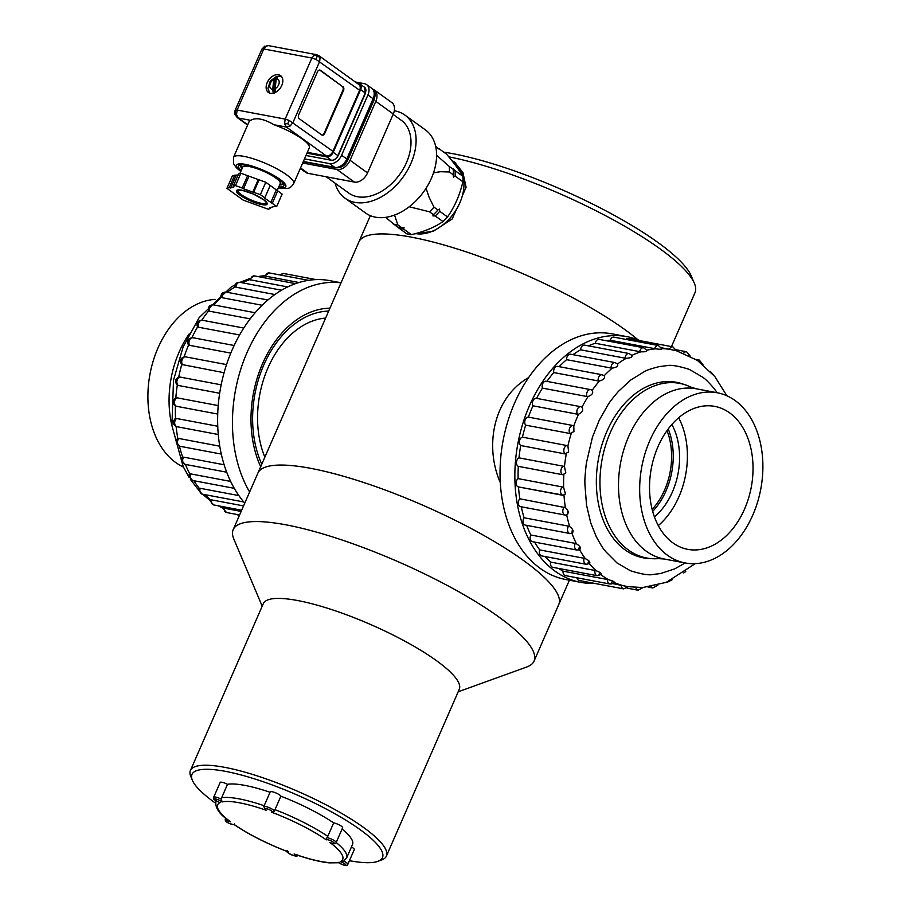 <?xml version="1.0" encoding="UTF-8"?>
<svg xmlns="http://www.w3.org/2000/svg" width="911" height="911" viewBox="0 0 911 911"><rect width="100%" height="100%" fill="white"/><g stroke="black" fill="none" stroke-linecap="round" stroke-linejoin="round"><path stroke-width="1.37" d="M569.386 580.216L558.739 604.574A164.162 36.622 -156.4 0 0 478.48 532.468A164.162 36.622 -156.4 0 0 310.662 468.334A164.162 36.622 -156.4 0 0 257.881 473.128L233.193 529.633A164.162 36.622 -156.4 0 0 233.831 539.05L262.197 606.202M370.356 215.668L358.854 241.996A164.162 36.622 -156.4 0 1 411.635 237.202A164.162 36.622 -156.4 0 1 638.076 339.86A164.162 36.622 -156.4 0 0 411.635 237.202A164.162 36.622 -156.4 0 0 358.854 241.996L257.881 473.128A164.162 36.622 -156.4 0 1 363.261 482.352A164.162 36.622 -156.4 0 1 523.677 560.595A164.162 36.622 -156.4 0 1 558.739 604.574L534.062 661.079A164.162 36.622 -156.4 0 0 498.989 617.1A164.162 36.622 -156.4 0 0 338.573 538.856A164.162 36.622 -156.4 0 0 233.193 529.633M500.321 482.671C484.105 445.57 493.716 397.355 528.608 377.61M458.176 691.813L526.706 667.011A164.162 36.622 -156.4 0 0 534.062 661.079M386.401 856.101L459.281 689.285A106.929 23.857 -156.4 0 0 436.437 660.634A106.929 23.857 -156.4 0 0 331.946 609.675A106.929 23.857 -156.4 0 0 263.302 603.663L190.422 770.49A106.929 23.857 23.6 0 1 224.801 767.358A106.929 23.857 23.6 0 1 363.557 827.461A106.929 23.857 23.6 0 1 386.401 856.101A106.929 23.857 23.6 0 1 381.607 859.973L377.814 861.35A103.922 23.185 -156.4 0 0 360.266 829.75A103.922 23.185 -156.4 0 0 248.384 777.003A103.922 23.185 -156.4 0 0 192.403 780.351A103.922 23.185 -156.4 0 0 215.543 803.172M192.403 780.351L190.832 776.627A106.929 23.857 23.6 0 1 190.422 770.49M349.425 860.69A103.922 23.185 -156.4 0 0 377.814 861.35M328.677 311.072A95.951 67.072 100.7 0 0 263.803 364.947A95.951 67.072 100.7 0 0 261.776 464.211M325.614 318.087A89.005 62.221 100.7 0 0 275.874 352.933A89.005 62.221 100.7 0 0 264.839 457.197M667 430.63A59.944 41.895 -79.3 0 1 660.099 498.738A59.944 41.895 -79.3 0 1 652.151 509.386M183.407 467.047A86.602 60.536 -79.3 0 1 150.019 373.965A86.602 60.536 -79.3 0 1 215.007 299.412M329.941 308.18A98.969 69.179 100.7 0 0 258.804 373.203A98.969 69.179 100.7 0 0 251.072 414.277A98.969 69.179 100.7 0 0 260.683 466.694M340.999 282.865A125.001 87.376 100.7 0 0 247.029 352.568A125.001 87.376 100.7 0 0 249.625 492.008M341.044 282.763L329.725 280.634A125.001 87.376 100.7 0 0 229.287 356.884A125.001 87.376 100.7 0 0 244.512 502.861A125.001 87.376 100.7 0 0 244.763 503.145M241.677 510.206L213.641 504.922A4.521 3.154 100.7 0 1 211.386 499.843L243.556 505.912M238.887 495.595L200.158 488.296A4.521 3.154 100.7 0 0 200.113 488.455A4.521 3.154 100.7 0 0 202.219 494.138L198.541 489.924L200.113 488.467M190.388 479.38L198.541 489.947L198.655 488.672L200.158 488.296M230.654 481.429L190.809 473.914A4.521 3.154 100.7 0 0 190.479 474.802A4.521 3.154 100.7 0 0 192.585 480.473L188.907 476.259L190.479 474.802M188.907 476.259L189.181 474.46L190.809 473.914M224.152 464.769L183.635 457.14A4.521 3.154 100.7 0 0 182.929 458.677A4.521 3.154 100.7 0 0 185.035 464.348L181.357 460.135L182.929 458.677M181.357 460.135L181.893 457.766L183.635 457.14M219.767 446.196L178.841 438.476A4.521 3.154 100.7 0 0 177.702 440.582A4.521 3.154 100.7 0 0 179.809 446.253L176.13 442.04L177.702 440.582M176.13 442.04L177.041 439.091L178.841 438.476M175.402 405.862A120.491 84.222 100.7 0 0 175.527 418.57L174.821 418.992C172.43 422.488 173.181 425.073 177.053 426.747L218.287 434.513L177.189 426.758A4.521 3.154 100.7 0 1 177.053 426.747L177.053 426.747A4.521 3.154 100.7 0 1 174.684 423.239A4.521 3.154 100.7 0 1 176.575 418.491L217.752 426.257M175.527 418.57L176.575 418.491M217.729 414.061L176.461 406.283A4.521 3.154 100.7 0 1 174.491 402.229A4.521 3.154 100.7 0 1 176.905 397.8L218.219 405.589M176.028 406.158C172.532 403.778 172.304 401.091 175.356 398.096L176.905 397.8M219.676 393.267L178.328 385.467A4.521 3.154 100.7 0 1 176.95 380.9A4.521 3.154 100.7 0 1 179.831 377.029L221.179 384.829M224.083 372.736L181.767 364.48A120.491 84.222 100.7 0 0 178.715 377.108L179.831 377.029M226.543 364.594L185.252 356.805A4.521 3.154 100.7 0 0 182.006 359.993A4.521 3.154 100.7 0 0 182.747 364.947M184.113 356.861L185.252 356.805L184.113 356.861M230.79 353.104L189.579 345.337L188.133 344.278C187.051 340.145 188.668 337.97 192.973 337.742L192.973 337.742A4.521 3.154 100.7 0 0 189.477 340.19A4.521 3.154 100.7 0 0 189.579 345.337M234.15 345.497L193.018 337.742A4.521 3.154 100.7 0 0 192.973 337.742L234.15 345.497M239.604 334.963L198.621 327.243L197.163 326.024C196.719 322.198 198.439 320.273 202.31 320.239L202.31 320.239A4.521 3.154 100.7 0 0 198.974 322.357A4.521 3.154 100.7 0 0 198.621 327.243M250.183 318.861L209.587 311.209L208.186 309.968C208.22 306.483 209.997 304.786 213.493 304.878A4.521 3.154 100.7 0 0 210.339 306.665A4.521 3.154 100.7 0 0 209.587 311.209M262.129 305.253L222.147 297.715L220.815 296.587C221.214 293.433 223.001 291.953 226.167 292.124L226.167 292.124A4.521 3.154 100.7 0 0 222.147 297.715M274.883 294.538L235.915 287.193L234.651 286.248C235.323 283.435 237.088 282.137 239.969 282.364L239.969 282.364A4.521 3.154 100.7 0 0 235.915 287.193M287.637 286.942L249.625 279.666L249.238 279.244L254.465 275.896A4.521 3.154 100.7 0 0 250.491 279.939M298.933 282.512L264.554 275.965L269.212 272.924A4.521 3.154 100.7 0 0 265.408 276.192M316.094 279.609L283.776 273.516A4.521 3.154 100.7 0 0 280.759 275.099M238.42 514.761A4.521 3.154 100.7 0 0 239.172 515.956M241.153 511.413L224.152 508.213A4.521 3.154 100.7 0 0 226.52 512.517L239.593 514.977M226.52 512.517L222.842 508.304L224.152 508.213M181.767 364.48L181.448 364.161C179.524 360.449 180.606 357.989 184.705 356.77M213.641 504.922L209.963 500.708L210.487 499.775A120.491 84.222 100.7 0 1 204.884 494.639M678.627 417.773A72.743 50.845 -79.3 0 1 658.311 525.601M726.01 410.542A72.743 50.845 100.7 0 0 714.759 406.386A72.743 50.845 100.7 0 0 651.308 468.448A72.743 50.845 100.7 0 0 687.805 549.356A72.743 50.845 100.7 0 0 749.32 495.607A72.743 50.845 100.7 0 0 726.01 410.542M730.724 397.72A86.602 60.536 100.7 0 0 717.321 392.766A86.602 60.536 100.7 0 0 641.799 466.66A86.602 60.536 100.7 0 0 685.243 562.975A86.602 60.536 100.7 0 0 758.476 498.977A86.602 60.536 100.7 0 0 730.724 397.72M671.862 424.48A61.754 43.159 -79.3 0 1 654.44 516.89M668.218 428.967A61.754 43.159 -79.3 0 1 652.686 511.378M690.618 386.993A88.857 62.107 100.7 0 0 679.64 383.372A88.857 62.107 100.7 0 0 602.137 459.178A88.857 62.107 100.7 0 0 646.719 558.01A88.857 62.107 100.7 0 0 658.197 558.637M594.336 583.359A125.001 87.376 -79.3 0 1 580.637 582.334L565.822 579.544A125.001 87.376 -79.3 0 1 514.954 538.401A125.001 87.376 -79.3 0 1 516.765 398.289A125.001 87.376 -79.3 0 1 612.135 333.859L626.95 336.649A125.001 87.376 -79.3 0 1 640.069 340.691M580.637 582.334A125.001 87.376 -79.3 0 1 529.781 541.191A125.001 87.376 -79.3 0 1 531.58 401.079A125.001 87.376 -79.3 0 1 626.95 336.649M530.806 534.996L575.262 543.377A4.521 3.154 -79.3 0 0 576.959 550.073L532.502 541.692A4.521 3.154 -79.3 0 1 530.806 534.996A120.491 84.222 -79.3 0 1 526.672 525.351M524.11 517.778L568.566 526.159A4.521 3.154 -79.3 0 0 567.587 530.669A4.521 3.154 -79.3 0 0 569.876 533.493L525.431 525.123A4.521 3.154 -79.3 0 1 523.142 522.288A4.521 3.154 -79.3 0 1 524.11 517.778A120.491 84.222 -79.3 0 1 521.286 506.789M519.828 498.795L565.389 507.632C568.589 510.513 569.033 512.984 566.733 515.045L565.731 515.091A4.521 3.154 -79.3 0 1 565.162 515.057L520.705 506.687A4.521 3.154 -79.3 0 1 518.359 503.487A4.521 3.154 -79.3 0 1 519.828 498.795A120.491 84.222 -79.3 0 1 518.496 486.952A4.521 3.154 -79.3 0 1 518.484 486.941A4.521 3.154 -79.3 0 1 516.116 483.365A4.521 3.154 -79.3 0 1 518.108 478.617A120.491 84.222 -79.3 0 1 518.313 466.352A4.521 3.154 -79.3 0 1 516.469 462.173A4.521 3.154 -79.3 0 1 518.985 457.857A120.491 84.222 -79.3 0 1 520.728 445.536A4.521 3.154 -79.3 0 1 519.475 440.878A4.521 3.154 -79.3 0 1 522.447 437.143A120.491 84.222 -79.3 0 1 525.67 425.152A4.521 3.154 -79.3 0 1 525.043 420.153A4.521 3.154 -79.3 0 1 528.369 417.113A120.491 84.222 -79.3 0 1 532.981 405.816A4.521 3.154 -79.3 0 1 532.969 400.715A4.521 3.154 -79.3 0 1 536.442 398.335A4.521 3.154 -79.3 0 1 536.59 398.369L580.74 406.693M536.59 398.358A120.491 84.222 -79.3 0 1 542.444 388.109A4.521 3.154 -79.3 0 1 542.888 383.28A4.521 3.154 -79.3 0 1 546.19 381.242L590.635 389.623A4.521 3.154 -79.3 0 1 591.307 389.862L592.218 390.272L591.307 389.862M546.919 381.379A120.491 84.222 -79.3 0 1 553.763 372.565A4.521 3.154 -79.3 0 1 554.594 368.112A4.521 3.154 -79.3 0 1 557.703 366.393L602.16 374.774A4.521 3.154 -79.3 0 0 599.051 376.494A4.521 3.154 -79.3 0 0 598.22 380.946L553.763 372.565M559.138 366.666A120.491 84.222 -79.3 0 1 566.608 359.663A4.521 3.154 -79.3 0 1 570.65 354.231L615.107 362.612A4.521 3.154 -79.3 0 0 611.065 368.044L566.608 359.663M573.008 354.675A120.491 84.222 -79.3 0 1 580.592 349.801A4.521 3.154 -79.3 0 1 584.634 345.144L629.08 353.525A4.521 3.154 -79.3 0 0 625.037 358.182L580.592 349.801M588.426 345.861A120.491 84.222 -79.3 0 1 595.27 343.265A4.521 3.154 -79.3 0 1 599.222 339.393L643.667 347.763A4.521 3.154 -79.3 0 0 639.727 351.646L595.27 343.265M606.236 340.714A120.491 84.222 -79.3 0 1 610.211 340.27A4.521 3.154 -79.3 0 1 613.968 337.15L658.425 345.531A4.521 3.154 -79.3 0 0 654.667 348.651L610.211 340.27M625.959 339.416A4.521 3.154 -79.3 0 1 628.431 338.493L672.887 346.875A4.521 3.154 -79.3 0 0 669.414 349.266L661.534 347.786M628.374 586.65L623.602 588.87L579.145 580.489A4.521 3.154 -79.3 0 1 576.879 577.768M563.055 571.14L607.512 579.521A4.521 3.154 -79.3 0 0 609.858 583.985L565.412 575.604A4.521 3.154 -79.3 0 1 563.055 571.14A120.491 84.222 -79.3 0 1 558.659 568.43M550.586 562.087L595.031 570.468A4.521 3.154 -79.3 0 0 597.252 575.706L552.806 567.325A4.521 3.154 -79.3 0 1 550.586 562.087A120.491 84.222 -79.3 0 1 545.074 556.541M539.722 549.914L584.167 558.295A4.521 3.154 -79.3 0 0 586.172 564.285L541.726 555.915A4.521 3.154 -79.3 0 1 539.722 549.914A120.491 84.222 -79.3 0 1 534.598 542.091M683.728 384.34A89.312 62.426 100.7 0 0 676.429 382.301A89.312 62.426 100.7 0 0 608.297 428.341A89.312 62.426 100.7 0 0 607.011 528.437A89.312 62.426 100.7 0 0 643.348 557.828A89.312 62.426 100.7 0 0 650.887 558.591M571.015 533.425L571.983 533.39L571.015 533.425M576.959 550.073L579.578 549.766C581.264 548.115 580.205 546.122 576.424 543.787L575.262 543.377M589.303 563.647C590.704 562.315 589.383 560.652 585.363 558.671L584.167 558.295M600.839 574.636C602 573.657 600.474 572.381 596.25 570.81L595.031 570.468M613.855 582.38C614.823 581.81 613.114 580.956 608.742 579.817L607.512 579.521M612.727 583.587L627.952 586.65M623.602 588.87A4.521 3.154 -79.3 0 1 621.222 585.192M627.03 588.142L638.076 590.214A4.521 3.154 -79.3 0 1 635.81 587.538M648.063 587.083L652.823 587.982A4.521 3.154 -79.3 0 1 651.069 586.638M666.841 582.118L667.41 582.22A4.521 3.154 -79.3 0 1 666.932 582.083M697.439 360.414A4.521 3.154 -79.3 0 1 699.238 360.039L695.924 359.412M683.74 353.161A4.521 3.154 -79.3 0 1 686.632 351.76L676.315 349.813M676.133 350.712L669.414 349.266M661.591 348.651C662.286 349.414 660.395 349.482 655.92 348.833L654.667 348.651M646.673 350.234C647.391 351.452 645.489 351.965 640.98 351.783L639.727 351.646M629.08 353.525L631.835 355.392C632.633 357.044 630.776 358 626.29 358.274L625.037 358.182M615.107 362.612L617.533 363.967C618.455 366.017 616.713 367.395 612.306 368.101L611.065 368.044M602.16 374.774L604.187 375.719C605.291 378.111 603.708 379.864 599.438 380.957L598.22 380.946M542.444 388.109L586.889 396.49A4.521 3.154 -79.3 0 1 587.333 391.662A4.521 3.154 -79.3 0 1 590.635 389.623L591.922 390.067M599.438 380.957A120.491 84.222 -79.3 0 0 592.218 390.272C593.551 392.96 592.173 395.021 588.085 396.467L586.889 396.49M588.085 396.467A120.491 84.222 -79.3 0 0 581.981 407.183L581.047 406.75L581.981 407.183C583.587 410.087 582.459 412.41 578.599 414.152L577.426 414.198A4.521 3.154 -79.3 0 1 577.426 409.096A4.521 3.154 -79.3 0 1 580.888 406.716L580.888 406.716A4.521 3.154 -79.3 0 1 581.047 406.75M532.981 405.816L577.426 414.198M528.369 417.113L572.825 425.494L573.793 425.949L573.93 431.541L570.115 433.534A4.521 3.154 -79.3 0 1 569.5 428.534A4.521 3.154 -79.3 0 1 572.825 425.494M525.67 425.152L570.115 433.534M522.447 437.143L566.893 445.525L567.895 445.991L568.635 451.867L565.184 453.917A4.521 3.154 -79.3 0 1 563.932 449.26A4.521 3.154 -79.3 0 1 566.893 445.525M520.728 445.536L565.184 453.917M518.985 457.857L563.442 466.238L564.467 466.705L565.777 472.877L562.77 474.733A4.521 3.154 -79.3 0 1 560.925 470.543A4.521 3.154 -79.3 0 1 563.442 466.238M518.313 466.352L562.77 474.733M518.108 478.617L562.565 486.998L563.624 487.465L565.446 493.956L562.952 495.333A4.521 3.154 -79.3 0 1 562.93 495.322L562.93 495.322A4.521 3.154 -79.3 0 1 560.561 491.746A4.521 3.154 -79.3 0 1 562.565 486.998M562.93 495.322L518.484 486.941L563.989 495.265A120.491 84.222 -79.3 0 0 565.389 507.632M566.266 515.125L565.162 515.057A4.521 3.154 -79.3 0 1 562.816 511.857A4.521 3.154 -79.3 0 1 564.285 507.176M576.424 543.787A120.491 84.222 -79.3 0 1 571.983 533.39C573.964 531.5 573.201 529.234 569.694 526.604L568.566 526.159M567.542 512.039L567.576 514.464L565.731 515.091M717.23 392.755L713.7 388.018C703.338 376.3 703.804 378.52 702.996 377.382L689.388 369.41C678.296 365.949 670.826 364.696 666.977 365.641L659.245 366.609C644.35 370.367 645.967 371.289 644.669 371.437L630.571 380.115L618.307 391.502C607.352 404.427 608.958 403.88 607.956 404.883L599.301 420.142L592.503 436.961L586.342 463.232C583.985 484.447 585.226 482.249 584.885 484.083L586.547 505.218L590.761 522.982L596.09 536.272C604.289 551.599 604.574 549.538 605.473 551.371L616.963 562.907L630.389 570.73C641.481 574.192 648.951 575.445 652.8 574.488L660.532 573.531L674.641 568.919L685.152 562.952M628.021 586.661L642.767 587.549L666.328 582.323L695.23 563.658M689.194 355.597L688.579 355.29M676.417 350.758L672.887 346.875M274.997 809.651L280.873 796.191A5.819 1.298 -156.4 0 0 275.452 792.752A5.819 1.298 -156.4 0 0 270.225 791.875L263.769 806.668A5.819 1.298 23.6 0 1 269.178 807.624A5.819 1.298 23.6 0 1 274.45 811.109L274.997 809.651A71.24 15.897 23.6 0 1 327.789 836.344L326.935 837.653A5.819 1.298 23.6 0 1 333.05 839.851A5.819 1.298 23.6 0 1 336.17 842.55L342.627 827.757A5.819 1.298 -156.4 0 0 339.689 825.138A5.819 1.298 -156.4 0 0 333.665 822.895L327.789 836.344M333.665 822.895A71.24 15.897 -156.4 0 0 280.873 796.191M221.646 797.74L227.522 784.291A5.819 1.298 -156.4 0 0 220.166 782.435L213.698 797.239A5.819 1.298 23.6 0 1 221.396 799.266L221.646 797.74A71.24 15.897 23.6 0 1 264.179 805.723M270.055 792.263A71.24 15.897 -156.4 0 0 227.522 784.291M336.182 842.516A71.24 15.897 23.6 0 1 346.635 857.957L352.511 844.508A71.24 15.897 -156.4 0 0 342.058 829.056M338.824 862.74L338.3 862.307A4.316 0.968 -156.4 0 0 343.595 864.995A4.316 0.968 -156.4 0 0 345.497 864.38A4.316 0.968 -156.4 0 0 340.179 861.692L343.743 861.146A5.819 1.298 23.6 0 1 347.831 864.334L354.299 849.542A5.819 1.298 -156.4 0 0 351.43 846.968M216.112 800.849A71.24 15.897 23.6 0 0 216.078 800.917C214.632 807.169 218.947 813.83 229.048 820.913L230.483 821.802A4.316 0.968 -156.4 0 0 226.156 820.97A4.316 0.968 -156.4 0 0 229.8 823.601A4.316 0.968 -156.4 0 0 234.081 824.398L234.594 823.92L234.081 824.398A68.223 15.225 -156.4 0 0 288.605 851.979A4.316 0.968 -156.4 0 0 289.573 853.835A4.316 0.968 -156.4 0 0 295.118 855.85A4.316 0.968 -156.4 0 0 294.082 853.971L296.166 854.689M221.396 799.266L222.056 801.953A4.316 0.968 -156.4 0 0 216.761 799.266A4.316 0.968 -156.4 0 0 214.859 799.881A4.316 0.968 -156.4 0 0 220.177 802.568L219.016 802.181M287.09 850.464L288.605 851.979L287.739 851.728C267.014 843.734 249.227 834.749 234.366 824.751M331.49 843.074L329.873 842.459A4.316 0.968 -156.4 0 0 334.2 843.29A4.316 0.968 -156.4 0 0 330.556 840.659A4.316 0.968 -156.4 0 0 326.275 839.862L326.935 837.653M274.45 811.109L271.763 812.282A4.316 0.968 -156.4 0 0 270.783 810.426A4.316 0.968 -156.4 0 0 265.238 808.41A4.316 0.968 -156.4 0 0 266.274 810.289L263.769 806.668M671.453 346.601L694.991 292.716A164.162 36.622 -156.4 0 0 694.353 283.298A164.162 36.622 -156.4 0 0 599.973 212.787A164.162 36.622 -156.4 0 0 448.781 156.84M462.31 195.888L466.09 187.233L462.959 172.555L454.589 162.124L451.594 160.302M414.209 233.933L433.294 231.269L452.232 218.959L456.183 209.929M443.794 152.16A158.138 35.278 23.6 0 1 452.835 153.686A158.138 35.278 23.6 0 1 599.187 207.355A158.138 35.278 23.6 0 1 691.21 275.851L694.353 283.298M455.796 163.058A42.168 28.651 -54.2 0 0 452.482 161.418M322.038 135.101A3.018 2.107 100.7 0 0 324.065 133.416L324.692 133.53L343.504 90.485L342.866 90.36A3.018 2.107 100.7 0 0 342.251 86.374L319.852 70.204A3.018 2.107 100.7 0 0 319.545 70.033M324.692 133.53A3.018 2.107 -79.3 0 1 322.346 135.192A3.018 2.107 -79.3 0 1 321.731 134.93L299.332 118.76A3.018 2.107 -79.3 0 1 298.717 114.775L317.529 71.718A3.018 2.107 -79.3 0 1 319.875 70.056A3.018 2.107 -79.3 0 1 320.49 70.318L319.852 70.204M342.251 86.374L320.49 70.318M342.889 86.499A3.018 2.107 -79.3 0 1 343.504 90.485M318.964 55.73L316.55 54.694L314.568 54.979L320.091 57.37L318.964 55.73L358.923 84.586A6.024 4.088 125.8 0 1 359.629 90.269L332.936 151.34A6.024 4.088 125.8 0 1 326.354 155.929L307.337 152.342M290.085 126.06L287.774 123.759L289.208 120.423L285.166 119.102L311.858 58.031L263.803 48.966L237.122 110.049L285.166 119.102L284.551 123.668L286.396 127.073L290.085 126.06L292.989 122.495L319.67 61.413L320.091 57.37M278.538 74.759A10.397 7.06 125.8 0 1 280.565 75.613A10.397 7.06 125.8 0 1 280.212 88.173A10.397 7.06 125.8 0 1 268.403 92.466A10.397 7.06 125.8 0 1 267.891 81.25A10.397 7.06 125.8 0 1 278.538 74.759M274.052 124.75C263.564 118.715 255.775 117.246 250.696 120.343A32.83 7.322 23.6 0 0 249.136 121.562L233.501 157.352A32.83 7.322 23.6 0 1 235.061 156.134A32.83 7.322 23.6 0 1 270.1 165.403A32.83 7.322 23.6 0 1 293.672 183.635L309.307 147.855A32.83 7.322 23.6 0 0 274.052 124.75L286.396 127.073L326.354 155.929M287.774 123.759L284.551 123.668M234.867 113.784L236.507 114.615L237.122 110.049L235.175 110.242L234.97 114.422L235.027 110.584M264.247 46.518L268.506 45.641L264.247 46.518M317.165 56.493L315.901 59.352L359.629 90.269M360.619 89.574L333.221 152.274L337.879 155.633L365.277 92.945L360.619 89.574A6.024 4.088 -54.2 0 0 359.902 83.892A6.024 4.088 -54.2 0 0 358.729 83.402L356.77 83.026M306.984 153.15L326.639 156.851A6.024 4.088 -54.2 0 0 333.221 152.274M324.065 133.416L342.866 90.36M278.766 186.892A24.699 5.512 -156.4 0 0 283.765 184.341A24.699 5.512 -156.4 0 0 263.438 170.824A24.699 5.512 -156.4 0 0 239.707 165.096A24.699 5.512 -156.4 0 0 241.233 170.494M279.62 184.956A23.196 5.17 -156.4 0 0 283.07 183.817A23.196 5.17 -156.4 0 0 283.173 183.327M240.857 164.834A23.196 5.17 -156.4 0 0 240.561 165.244A23.196 5.17 -156.4 0 0 242.075 168.558M326.184 176.768L348.674 193.007A44.878 30.496 -54.2 0 0 357.431 196.719A44.878 30.496 -54.2 0 0 403.414 168.66A44.878 30.496 -54.2 0 0 401.216 120.241L393.119 114.387M336.888 169.457A12.048 8.188 -54.2 0 0 350.052 160.29L367.543 172.919A12.048 8.188 125.8 0 1 354.379 182.086L336.888 169.457L302.68 163.012M375.799 101.36A12.048 8.188 -54.2 0 0 374.387 89.995L391.878 102.624A12.048 8.188 125.8 0 1 393.29 113.989L375.799 101.36L350.052 160.29M374.387 89.995A12.048 8.188 -54.2 0 0 372.793 89.198M367.543 172.919L393.29 113.989M300.528 167.943L308.02 173.341L354.379 182.086M308.02 173.341A12.048 8.188 125.8 0 1 305.663 172.35L300.3 168.478M335.089 183.202A51.21 34.789 -54.2 0 0 344.962 198.142L365.459 212.935A51.21 34.789 -54.2 0 0 423.649 191.8A51.21 34.789 -54.2 0 0 425.426 129.909L404.928 115.105A51.21 34.789 -54.2 0 0 394.93 110.88A51.21 34.789 -54.2 0 0 394.292 110.766M344.962 198.142A51.21 34.789 -54.2 0 0 403.152 176.996A51.21 34.789 -54.2 0 0 404.928 115.105M447.529 216.932L439.74 211.306A45.186 30.701 125.8 0 1 435.219 215.941L443.008 221.567A45.186 30.701 -54.2 0 0 447.529 216.932C454.691 206.683 459.816 194.954 462.89 181.744A45.186 30.701 -54.2 0 0 462.811 176.244C459.429 170.346 453.997 162.978 446.527 154.13L438.738 148.504A45.186 30.701 125.8 0 0 437.94 148.288M462.811 176.244L455.022 170.619A45.186 30.701 125.8 0 1 455.113 176.119L462.89 181.744M411.351 234.639L403.562 229.014A45.186 30.701 125.8 0 1 398.961 228.149L406.75 233.774A45.186 30.701 -54.2 0 0 411.351 234.639C423.945 231.758 434.501 227.397 443.008 221.567M393.21 223.992A45.186 30.701 -54.2 0 0 397.811 224.858L401.774 227.727A45.186 30.701 125.8 0 1 397.162 226.85L385.592 217.342M426.063 188.235L429.149 197.436L433.989 207.15A45.186 30.701 -54.2 0 1 429.468 211.785L409.221 206.763M394.543 215.053L397.811 224.858M436.608 155.28L449.271 166.462A45.186 30.701 -54.2 0 1 449.362 171.974L440.332 171.724L433.511 172.828M435.652 146.284L438.578 148.869M397.321 226.497L398.961 228.149M449.271 166.462L453.234 169.321A45.186 30.701 125.8 0 1 453.314 174.832L453.2 175.686M449.362 171.974L453.314 174.832L453.519 177.076L455.113 176.119M453.382 168.968L455.022 170.619M429.468 211.785L433.431 214.643L432.884 215.896L435.219 215.941M433.989 207.15L437.952 210.008A45.186 30.701 125.8 0 1 433.431 214.643L432.884 215.896M403.562 229.014L404.108 227.773L403.368 227.579M404.108 227.773L401.774 227.727M439.74 211.306L439.546 209.052L438.168 209.746M415.598 233.58A40.517 27.524 -54.2 0 0 443.099 224.71A40.517 27.524 -54.2 0 0 459.861 202.754A40.517 27.524 -54.2 0 0 461.012 199.908A40.517 27.524 -54.2 0 0 455.113 164.538L454.646 164.208M461.012 199.908L460.807 200.466A39.002 26.499 125.8 0 1 459.702 203.199A39.002 26.499 125.8 0 1 443.566 224.334L443.099 224.71M303.363 161.452L334.77 167.373L329.577 163.616L304.479 158.89M367.919 94.983L341.591 155.257L346.784 159.004L373.123 98.741L367.919 94.983A10.989 7.47 -54.2 0 0 366.632 84.621A10.989 7.47 -54.2 0 0 364.491 83.71L355.313 81.979M365.436 93.013A6.776 4.601 125.8 0 1 364.958 94.425L338.63 154.699A6.776 4.601 125.8 0 1 337.879 156.1M329.577 163.616A10.989 7.47 -54.2 0 0 341.591 155.257M270.92 207.457L270.476 208.46L268.176 209.2L243.283 200.147L226.93 188.349L232.339 175.971L234.651 175.231L229.242 187.609L230.654 188.008L233.842 186.983L233.182 186.334L235.482 185.593L240.891 173.215L247.61 175.664L242.201 188.042L243.488 188.805L260.375 194.647L265.784 182.268L270.191 185.457L264.657 198.188L276.728 206.455L282.125 194.077L277.718 190.889L272.309 203.267M247.61 175.664L259.066 179.831L253.657 192.21M259.066 179.831L265.784 182.268M240.891 173.215L238.58 173.967L233.182 186.334M276.728 206.455L272.993 206.786L269.815 207.81L270.476 208.46M260.375 194.647L264.782 197.835M235.482 185.593L242.201 188.042M226.93 188.349L229.242 187.609M234.651 175.231L238.147 174.969M270.191 185.457L277.718 190.889M236.063 175.629L230.654 188.008M258.177 179.797L252.768 192.175M248.897 176.427L243.488 188.805M276.158 190.217L270.749 202.595M270.066 185.821L264.657 198.188M239.9 173.534L242.702 167.134A20.486 4.566 23.6 0 1 249.284 166.542A20.486 4.566 23.6 0 1 270.225 174.536A20.486 4.566 23.6 0 1 280.235 183.532L277.138 190.638M283.036 183.134A22.889 5.102 23.6 0 1 282.991 183.259A22.889 5.102 23.6 0 1 280.463 184.364L279.859 184.398M242.315 168L241.939 167.533A22.889 5.102 23.6 0 1 241.028 164.925A22.889 5.102 23.6 0 1 241.096 164.811L241.028 164.925M273.266 93.207L272.719 89.335L273.755 79.416L275.794 76.968L274.439 92.842M281.636 76.672L278.128 76.182L276.227 78.733L275.19 88.663L275.851 92.159M269.747 93.138L267.948 88.458L270.271 80.999L275.794 76.968A10.135 6.889 -54.2 0 1 277.525 76.376M275.987 77.925L274.564 79.849L273.528 89.768L274.382 93.343M274.564 79.849L273.755 79.416A5.876 3.986 -54.2 0 0 269.793 85.327A5.876 3.986 -54.2 0 0 272.719 89.335L273.528 89.768M171.906 425.551A86.602 60.536 -79.3 0 1 189.192 333.881M193.838 480.712A120.491 84.222 100.7 0 0 199.236 488.273M185.377 464.416A120.491 84.222 100.7 0 0 189.864 473.925M179.456 446.174A120.491 84.222 100.7 0 0 182.655 457.174M176.119 426.462A120.491 84.222 100.7 0 0 177.827 438.533M177.315 385A120.491 84.222 100.7 0 0 175.834 397.879M188.634 344.893A120.491 84.222 100.7 0 0 184.124 356.839M197.687 326.821A120.491 84.222 100.7 0 0 191.902 337.662M208.676 310.81A120.491 84.222 100.7 0 0 201.843 320.171M221.259 297.362A120.491 84.222 100.7 0 0 213.698 304.923M235.049 286.874A120.491 84.222 100.7 0 0 227.238 292.329M249.625 279.666A120.491 84.222 100.7 0 0 242.326 282.82M264.554 275.965A120.491 84.222 100.7 0 0 259.419 276.83M219.392 506.004A120.491 84.222 100.7 0 0 223.275 508.099M209.963 500.708L210.543 499.775M690.64 387.004L696.152 388.781A86.602 60.536 100.7 0 0 620.63 462.663A86.602 60.536 100.7 0 0 664.073 558.978L685.243 562.975M585.363 558.671A120.491 84.222 -79.3 0 1 579.59 549.777M596.25 570.81A120.491 84.222 -79.3 0 1 589.36 563.715M608.742 579.817A120.491 84.222 -79.3 0 1 600.987 574.739M622.475 585.443A120.491 84.222 -79.3 0 1 614.128 582.493M661.91 348.662A120.491 84.222 -79.3 0 1 670.655 349.494M646.878 350.188A120.491 84.222 -79.3 0 1 655.92 348.833M631.927 355.347A120.491 84.222 -79.3 0 1 640.98 351.783M617.556 363.956A120.491 84.222 -79.3 0 1 626.29 358.274M604.187 375.719A120.491 84.222 -79.3 0 1 612.306 368.101M573.793 425.949A120.491 84.222 -79.3 0 1 578.599 414.152M567.895 445.991A120.491 84.222 -79.3 0 1 571.254 433.477M564.467 466.705A120.491 84.222 -79.3 0 1 566.289 453.849M563.624 487.465A120.491 84.222 -79.3 0 1 563.841 474.654M569.694 526.604A120.491 84.222 -79.3 0 1 566.733 515.045M579.339 547.055L578.519 549.823M588.563 561.267L587.732 564.046M599.643 572.689L598.812 575.467M612.249 580.967L611.418 583.746M565.663 471.864L565.777 472.877M565.321 492.304L565.446 493.956M572.267 530.475L571.937 533.402L569.876 533.493M266.274 810.289A68.223 15.225 -156.4 0 0 222.056 801.953M220.177 802.568A68.223 15.225 -156.4 0 0 230.483 821.802M294.082 853.971A68.223 15.225 -156.4 0 0 338.3 862.307M340.179 861.692A68.223 15.225 -156.4 0 0 329.873 842.459M326.275 839.862A68.223 15.225 -156.4 0 0 271.763 812.282M225.712 818.237L225.37 819.012A5.819 1.298 23.6 0 1 226.304 818.738M332.936 151.34L289.208 120.423M365.402 92.637A5.42 3.678 125.8 0 1 365.277 92.945A6.024 4.088 -54.2 0 0 364.571 87.262L359.902 83.892M365.277 92.945L337.89 155.644M305.982 155.451L331.297 160.222A6.024 4.088 -54.2 0 0 337.879 155.633L337.822 155.815A5.42 3.678 125.8 0 1 335.487 158.821M314.568 54.979L311.858 58.031L315.901 59.352M247.61 125.058L237.179 117.519L238.352 118.02L236.507 114.615M247.724 124.784L238.352 118.02L250.696 120.343M235.175 110.22L261.867 49.148L263.803 48.966L266.513 45.926M305.971 155.474L331.422 160.268L326.639 156.851M278.459 187.609A26.806 5.978 -156.4 0 0 279.848 179.262A26.806 5.978 -156.4 0 0 246.095 164.515A26.806 5.978 -156.4 0 0 240.914 171.211M364.571 87.262L365.402 93.104L338.015 155.792C336.33 158.992 334.132 160.484 331.422 160.268L331.581 160.256M335.692 167.772A4.521 3.154 100.7 0 1 334.77 167.373A10.989 7.47 -54.2 0 0 346.784 159.004A4.521 1.013 23.6 0 1 347.751 160.222C345.11 165.631 341.09 168.148 335.692 167.772L303.272 161.668M373.123 98.741A10.989 7.47 -54.2 0 0 371.836 88.367C376.437 93.719 375.423 93.799 374.091 99.948A4.521 1.013 -156.4 0 0 373.123 98.741M241.882 190.217A16.717 3.724 23.6 0 1 266.969 202.914A16.717 3.724 23.6 0 1 246.63 199.076A16.717 3.724 23.6 0 1 241.882 190.217M261.582 203.381A15.817 3.53 -156.4 0 0 266.672 202.937L264.213 200.147L253.417 194.054L242.064 190.297L237.691 190.262A15.817 3.53 -156.4 0 0 245.435 197.22A15.817 3.53 -156.4 0 0 261.582 203.381M275.19 88.663A5.876 3.986 -54.2 0 0 279.176 82.742A5.876 3.986 -54.2 0 0 276.227 78.733M243.749 501.961L202.219 494.138M234.298 488.33L192.585 480.473M226.702 472.205L185.035 464.348M221.305 454.077L179.809 446.253M243.772 328.051L202.31 320.239M255.137 312.735L213.493 304.878M267.88 299.992L226.167 292.124M281.556 290.21L239.969 282.364L249.409 278.72M295.506 283.64L254.465 275.896M308.499 280.326L269.212 272.924M189.124 477.421L183.168 466.546L171.906 425.517L173.511 380.229L183.111 346.966L199.145 317.632L230.939 287.216L235.061 284.847M257.972 276.568L264.19 275.669M222.842 508.179L218.139 505.776M209.963 500.446L202.675 494.217M178.704 377.108C175.071 379.283 174.627 381.937 177.383 385.046M279.631 274.883L283.776 273.516M237.418 514.567L239.069 516.173M696.152 388.781L717.321 392.766M658.289 558.625L664.073 558.978M637.267 556.222L646.719 558.01M670.189 381.584L679.64 383.372M536.442 398.335L581.195 406.784M726.876 395.773L714.793 376.505L697.37 360.369L676.543 350.792M589.702 563.488L586.172 564.285M601.306 574.454L597.252 575.706M614.31 582.254L611.907 583.905L609.858 583.985M643.086 587.504L638.076 590.214M657.879 585.135L652.823 587.982M672.364 579.635L667.41 582.22M685.778 571.482L683.683 572.973M713.973 375.514L710.386 371.472M702.916 364.502L699.238 360.039M690.31 356.247L686.632 351.76M661.978 348.913L658.425 345.531M647.038 350.564L643.667 347.763M339.222 862.74L329.326 862.865C320.114 861.931 308.749 859.13 295.244 854.461M346.635 857.957L343.481 861.305M213.698 797.239C214.597 799.778 211.067 798.195 219.528 802.409M225.37 819.012C224.539 821.437 227.556 823.362 234.423 824.774M286.954 850.897C283.731 851.295 298.148 859.016 297.772 854.894M338.516 862.615C344.483 865.849 347.592 866.429 347.831 864.334M330.693 842.834C333.995 844.098 335.829 844.007 336.17 842.55M316.55 54.694L268.506 45.641M237.179 117.519L234.97 114.422M261.867 49.148L264.862 46.097M278.322 187.917L278.413 187.928C288.423 188.623 289.356 189.636 293.672 183.635M233.501 157.352L233.637 163.786L236.336 167.681L240.789 171.507M366.632 84.621L371.836 88.367M374.091 99.948L347.751 160.222"/></g></svg>
